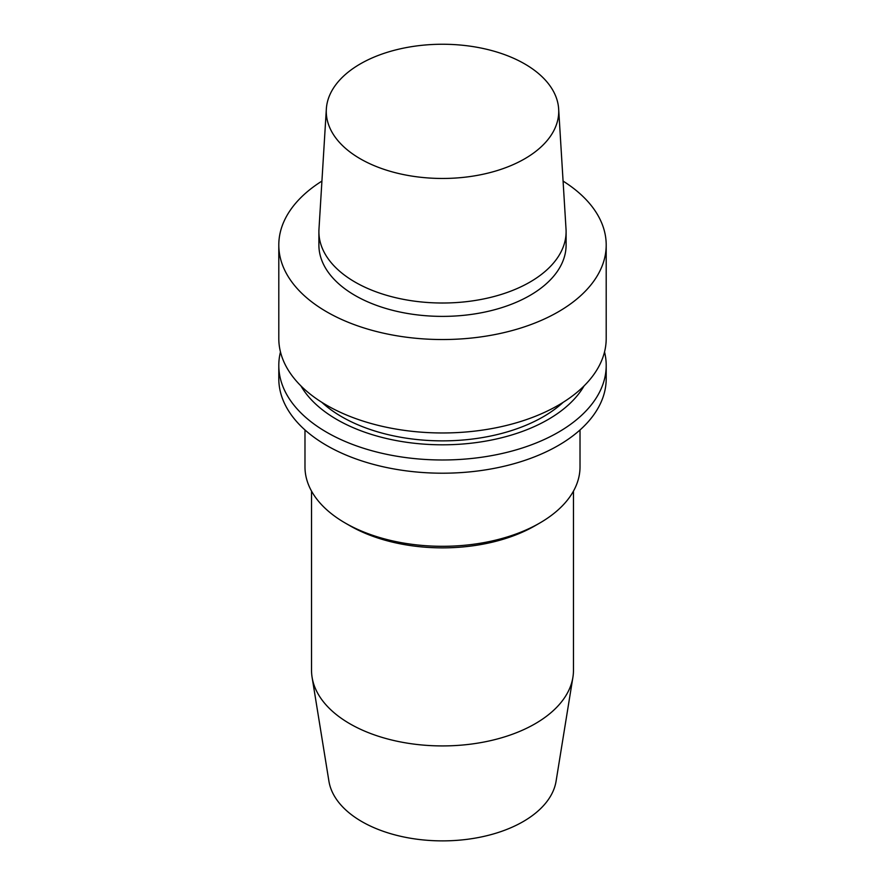 <?xml version="1.0" encoding="UTF-8"?>
<svg xmlns="http://www.w3.org/2000/svg" width="885" height="885" viewBox="0 0 885 885"><rect width="100%" height="100%" fill="white"/><g stroke="black" fill="none" stroke-linecap="round" stroke-linejoin="round"><path stroke-width="1.33" d="M524.694 158.802A116.234 67.105 0 0 0 558.656 108.988A116.234 67.105 0 0 0 442.5 44.25A116.234 67.105 0 0 0 326.344 108.988A116.234 67.105 0 0 0 396.126 172.896A116.234 67.105 0 0 0 524.694 158.802M311.531 491.12L311.531 670.31A130.969 75.612 0 0 0 312.106 677.357L328.91 781.145A114.088 65.866 0 0 0 403.803 836.978A114.088 65.866 0 0 0 523.168 821.59A114.088 65.866 0 0 0 556.09 781.145L572.894 677.357A130.969 75.612 0 0 0 573.469 670.31L573.469 491.12M312.106 677.357A130.969 75.612 0 0 0 398.073 741.442A130.969 75.612 0 0 0 535.104 723.775A130.969 75.612 0 0 0 572.894 677.357M304.982 429.977L304.982 466.915A137.518 79.396 0 0 0 345.261 523.046L349.896 525.723A130.969 75.612 0 0 0 535.104 525.723L539.739 523.046A137.518 79.396 0 0 0 580.018 466.915L580.018 429.977M345.261 523.046A137.518 79.396 0 0 0 539.739 523.046L535.104 525.723M280.468 351.953A163.703 94.518 0 0 0 278.797 365.461L278.797 378.691A163.703 94.518 0 0 0 379.853 466.008A163.703 94.518 0 0 0 558.258 445.52A163.703 94.518 0 0 0 606.203 378.691L606.203 365.461A163.703 94.518 0 0 0 604.532 351.953M278.797 365.461A163.703 94.518 0 0 0 379.853 452.788A163.703 94.518 0 0 0 558.258 432.3A163.703 94.518 0 0 0 606.203 365.461M300.944 385.937A149.233 86.166 0 0 0 548.025 419.567A149.233 86.166 0 0 0 584.056 385.937M321.841 402.332A142.43 82.228 0 0 0 543.213 416.791A142.43 82.228 0 0 0 563.159 402.332M321.919 181.093A163.703 94.518 0 0 0 278.797 245.023L278.797 338.457A163.703 94.518 0 0 0 379.853 425.773A163.703 94.518 0 0 0 558.258 405.286A163.703 94.518 0 0 0 606.203 338.457L606.203 245.023A163.703 94.518 0 0 0 563.081 181.093M278.797 245.023A163.703 94.518 0 0 0 379.853 332.34A163.703 94.518 0 0 0 558.258 311.852A163.703 94.518 0 0 0 606.203 245.023M326.344 108.988L318.976 229.138A123.601 71.364 0 0 0 318.899 231.66L318.899 245.023A123.601 71.364 0 0 0 395.197 310.956A123.601 71.364 0 0 0 529.894 295.479A123.601 71.364 0 0 0 566.101 245.023L566.101 231.66A123.601 71.364 0 0 0 566.024 229.138L558.656 108.988M318.899 231.66A123.601 71.364 0 0 0 395.197 297.581A123.601 71.364 0 0 0 529.894 282.116A123.601 71.364 0 0 0 566.101 231.66"/></g></svg>

